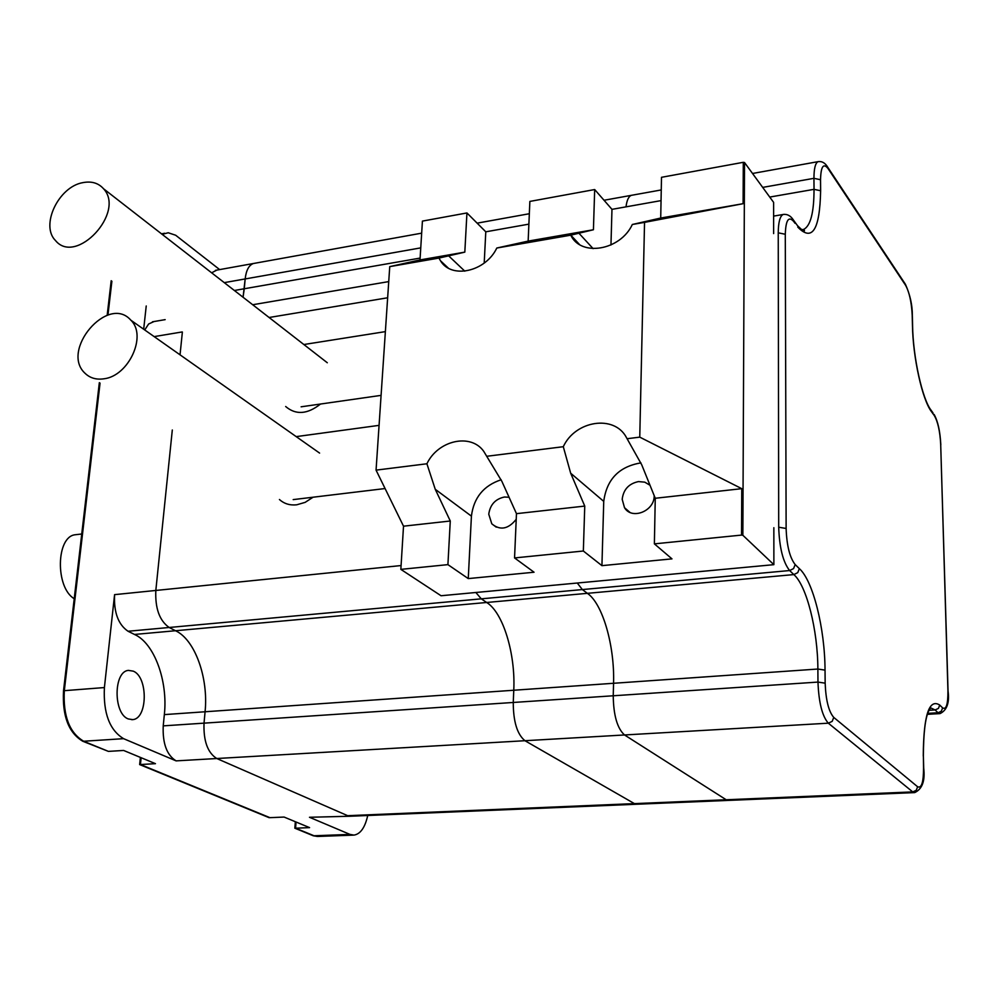 <?xml version="1.0" encoding="UTF-8"?>
<svg xmlns="http://www.w3.org/2000/svg" width="998" height="998" viewBox="0 0 998 998"><rect width="100%" height="100%" fill="white"/><g stroke="black" fill="none" stroke-linecap="round" stroke-linejoin="round"><path stroke-width="1.5" d="M367.726 815.503C365.043 827.492 360.478 834.029 354.016 835.101L349.999 834.415L314.046 835.763L318.137 836.436L314.046 835.763L295.583 828.19L313.322 835.788L294.847 828.215L295.583 828.19L296.044 822.015L295.583 828.19L309.58 827.629L284.106 817.063L269.934 817.661L140.431 764.53L269.186 817.699L139.645 764.58L140.394 757.407M176.097 760.875C166.791 755.149 162.512 743.485 163.223 725.87L164.346 714.605C168.076 680.923 154.228 643.086 134.493 634.454L128.056 631.26L169.161 627.48L175.498 630.736L486.65 602.48L481.273 598.837L486.65 602.48L793.847 574.586L789.63 570.544L582.358 589.569L587.373 593.336L582.358 589.569L481.273 598.837L475.871 592.5L481.273 598.837L169.161 627.48C159.505 620.706 155.064 608.368 155.825 590.454L172.305 430.001L155.825 590.454C155.064 608.368 159.505 620.706 169.161 627.48L175.498 630.736C194.884 639.506 208.607 677.754 205.077 711.761L204.029 723.151C203.38 740.928 207.634 752.729 216.766 758.517L176.097 760.875L123.59 738.67L82.846 741.289L108.408 751.382L83.657 741.24C69.448 732.819 62.999 715.965 64.321 690.678C62.999 715.965 69.448 732.819 83.657 741.24L108.408 751.382L123.64 750.459L155.463 763.67L140.431 764.53L141.142 757.719L140.431 764.53L139.645 764.58M111.888 281.224L107.946 315.081L111.888 281.224M100.05 383.107L64.321 690.678L100.05 383.107M162.163 234.343L168.225 232.759L175.673 235.241L219.66 269.597M349.999 834.415L309.48 817.275L350.772 816.214L347.641 815.678L634.404 803.615L524.948 740.716L634.404 803.615L636.986 804.226L634.404 803.615L726.182 799.76L728.565 800.396L726.182 799.76L912.746 791.913L828.328 723.188L624.523 734.965L726.182 799.76L624.523 734.965C617.275 728.403 613.508 715.341 613.234 695.781C613.508 715.341 617.275 728.403 624.523 734.965L524.948 740.716C517.189 734.341 513.296 721.591 513.259 702.467C513.296 721.591 517.189 734.341 524.948 740.716L216.766 758.517L347.641 815.678L216.766 758.517C207.634 752.729 203.38 740.928 204.029 723.151L817.973 682.083L817.873 669.034C817.786 630.087 806.646 585.639 793.847 574.586L797.751 572.64L799.348 568.635C813.021 580.649 824.897 628.328 825.034 670.12L825.159 683.168C825.833 700.172 828.702 711.599 833.754 717.412L917.624 786.761C921.566 788.545 923.549 782.232 923.549 767.849L923.4 756.472M123.59 738.67C109.58 730.137 103.193 713.096 104.403 687.56L114.583 594.646L401.084 565.554M180.039 354.826L182.372 332.047L180.039 354.826M143.675 329.228L146.232 305.974M128.268 718.947L132.672 719.62C147.766 718.797 148.203 676.918 133.283 671.155L128.48 670.394C113.46 671.217 113.186 713.682 128.268 718.947M128.056 631.26C118.238 624.573 113.747 612.373 114.583 594.646M350.211 816.239L309.48 817.275M420.757 247.878L245.171 278.941C246.157 270.271 248.914 265.119 253.442 263.497L254.789 263.26L253.442 263.497C248.914 265.119 246.157 270.271 245.171 278.941L243.063 297.254L244.261 288.759L234.368 290.493M163.223 725.87L204.029 723.151L205.077 711.761C208.607 677.754 194.884 639.506 175.498 630.736L134.493 634.454M144.722 329.964L148.64 323.988L154.054 321.531M211.651 272.816L216.803 270.109M76.734 534.579L75.224 534.753C56.088 536.5 55.152 587.535 74.214 598.7M164.346 714.605L513.77 690.242C515.617 653.727 503.042 612.373 486.65 602.48C503.042 612.373 515.617 653.727 513.77 690.242L513.259 702.467L513.77 690.242L613.558 683.281L613.234 695.781L613.558 683.281C614.793 645.968 602.667 603.603 587.373 593.336C602.667 603.603 614.793 645.968 613.558 683.281L817.873 669.034L825.034 670.12M224.276 282.634L245.171 278.941L244.261 288.759L420.133 258.083M582.358 589.569L577.268 583.019L582.358 589.569M604.039 200.261L631.31 195.346C628.615 196.419 626.856 200.249 626.008 206.848C626.856 200.249 628.615 196.419 631.31 195.346L661.25 189.944M795.019 223.29L793.684 221.456C788.582 215.83 785.788 220.109 785.289 234.268L786.125 528.466C786.736 545.607 789.755 557.645 795.181 564.581L799.348 568.635M923.262 756.047C923.574 715.279 929.076 698.288 939.742 705.062L942.636 707.881C946.229 709.99 948 704.351 947.938 690.965L940.69 444.297C939.979 431.248 937.858 421.68 934.328 415.605L931.533 411.737C922.327 399.874 912.908 357.558 912.446 325.049L912.596 325.735M317.426 836.461L313.322 835.788M82.846 741.289C68.637 732.869 62.188 716.015 63.523 690.741L99.338 382.658M107.173 315.318L111.19 280.725M295.346 821.728L294.847 828.215M773.849 527.705L773.874 564.668L742.849 535.265L741.539 535.09L741.764 488.671L655.262 498.264L654.376 543.86L671.978 558.868L601.931 565.654L583.343 551.008L584.753 506.086L516.465 513.658L514.556 557.932L583.343 551.008M501.146 479.764C483.643 485.564 473.726 497.69 471.418 516.141L468.262 578.591L534.055 572.228L514.556 557.932M468.262 578.591L447.915 564.631L450.273 521.006L403.516 526.183L400.847 569.371L447.915 564.631M400.847 569.371L441.041 595.744L773.874 564.668M654.376 543.86L741.539 535.09M584.753 506.086L570.669 473.202L563.296 446.705C575.285 420.507 614.232 414.382 626.37 437.411L627.093 438.721L639.755 437.136L644.546 222.367L632.333 224.488C620.269 250.56 580.873 257.035 570.781 235.179L496.804 248.028C485.539 271.83 451.308 279.278 440.492 260.765L438.958 258.07L389.744 266.628L420.008 259.929L464.819 252.132L466.939 212.948L422.416 221.107L420.008 259.929M450.273 521.006L435.253 489.294L426.907 463.771C437.972 440.268 470.919 432.833 483.793 451.433L486.712 456.286L563.296 446.705M486.712 456.286L501.894 481.385L516.465 513.658M627.093 438.721L641.714 464.769L655.262 498.264M741.764 488.671L639.755 437.136M403.516 526.183L376.059 470.133L426.907 463.771M594.683 189.545L529.863 201.421L528.154 241.104L593.423 229.752L594.683 189.545L611.974 209.355L661.05 200.61M743.298 162.312L661.499 177.307L660.713 218.038L743.098 203.692L743.298 162.312L744.52 162.512L773.612 202.369L773.625 233.594M528.89 224.138L485.789 231.81L466.939 212.948M570.781 235.179L593.423 229.752M528.154 241.104L496.804 248.028M660.713 218.038L632.333 224.488M644.546 222.367L743.098 203.692M438.958 258.07L464.819 252.132M744.52 162.512L742.849 535.265M389.744 266.628L376.059 470.133M485.789 231.81L484.205 263.06M611.974 209.355L610.963 244.997M516.216 519.309C508.256 529.214 500.123 530.724 491.802 523.825L488.758 514.207C490.105 504.714 495.332 498.988 504.439 497.016L509.042 497.241M640.928 462.885C619.059 466.553 606.659 479.377 603.74 501.383L601.931 565.654M654.177 495.582C654.788 511.001 631.834 520.282 624.511 507.695L622.191 499.324C623.376 489.556 628.815 483.643 638.483 481.585L644.77 482.159L649.997 485.24M313.073 497.216L305.163 502.356L296.668 504.813C289.857 505.512 284.118 503.741 279.44 499.511M103.792 378.816C96.369 379.864 90.219 378.117 85.341 373.564C59.593 350.897 108.083 293.861 130.838 320.183C147.33 335.577 128.705 376.184 103.792 378.816M82.971 182.622C58.57 186.589 40.032 225.573 55.551 240.605C76.085 265.78 125.711 212.399 103.567 188.772C98.465 183.033 91.604 180.987 82.971 182.622M285.665 406.51C295.82 415.18 307.434 414.357 320.495 404.04M182.235 331.935L154.166 336.613M104.403 687.56L63.523 690.741M387.648 297.778L269.098 317.501M795.181 564.581L793.56 568.586L789.63 570.544C783.068 562.261 779.426 547.815 778.702 527.218L778.24 232.821C778.365 222.167 779.987 216.055 783.118 214.495L784.278 214.333M912.446 325.049L912.209 315.206C911.536 302.095 909.315 292.127 905.573 285.266L827.953 168.412C823.362 162.811 820.892 166.579 820.531 179.727L820.63 190.743C819.82 229.914 812.197 242.027 797.751 227.07M769.745 197.068L814.031 189.346L813.944 178.33L762.672 187.399M801.544 229.727L803.739 229.39C810.563 225.86 813.994 212.512 814.031 189.346L820.63 190.743M929.051 710.314L935.114 709.952L930.885 707.956M927.766 713.358L938.033 712.759L935.114 709.952L938.432 708.405L939.742 705.062M820.531 179.727L813.944 178.33C813.969 168.625 815.341 163.061 818.036 161.664L818.996 161.526M947.938 690.965L948.063 691.127C949.622 702.742 946.952 710.227 940.041 713.595L938.033 712.759L941.339 711.212L942.636 707.881M923.549 767.849L923.686 768.011C925.246 780.885 922.252 789.081 914.692 792.599L912.746 791.913L916.239 790.316L917.624 786.761M833.754 717.412L832.182 721.367L828.328 723.188C822.227 716.227 818.772 702.53 817.973 682.083L825.159 683.168M930.585 708.006L928.764 710.9C925.258 717.899 923.462 733.019 923.387 756.222L923.699 768.248M778.702 527.218L786.125 528.466M778.24 232.821L785.289 234.268M792.038 218.225L793.684 221.456M940.69 444.297L948.063 691.377M934.328 415.605L934.091 414.407C937.87 421.156 940.104 431.198 940.802 444.522L940.815 444.846M931.533 411.737L931.296 410.54L932.968 412.86M826.618 165.606L827.953 168.412M912.347 315.867L912.584 325.323C912.958 357.309 922.464 399.699 931.296 410.54L930.261 409.068M903.489 282.135L905.573 285.266M752.517 173.477L818.036 161.664C821.99 161.052 825.234 162.923 827.766 167.265L905.373 284.193C910.126 294.809 912.434 305.238 912.334 315.468L912.209 315.206M448.551 255.762L464.806 271.169M578.828 233.108L593.111 248.639M435.253 489.294L471.418 516.141M570.669 473.202L603.74 501.383M164.658 233.245L161.526 233.844M353.317 835.126L318.137 836.436M152.457 321.805L165.169 319.634M215.431 270.358L421.667 233.158M131.724 719.683L132.672 719.62M81.749 533.992L75.224 534.753M252.694 304.739L388.746 281.598M477.131 223.153L529.327 213.734M350.772 816.214L636.512 804.251M801.581 229.752L803.739 229.39L804.45 230.526C804.563 231.998 802.242 230.376 797.502 225.673L793.46 220.084C790.703 215.768 787.26 213.896 783.118 214.495L773.612 216.104M927.441 714.331L939.717 713.62M728.565 800.396L914.343 792.612M636.986 804.226L728.141 800.408M448.277 268.063L440.492 260.765M579.489 244.498L570.831 235.166M491.802 523.825L496.243 527.144M624.511 507.695L629.888 512.348M293.187 499.611L385.078 488.546M296.206 436.625L379.078 425.36M301.109 406.81L381.086 395.37M303.841 344.522L385.378 331.623M319.597 453.092L130.838 320.183M103.567 188.772L327.307 362.761"/></g></svg>
